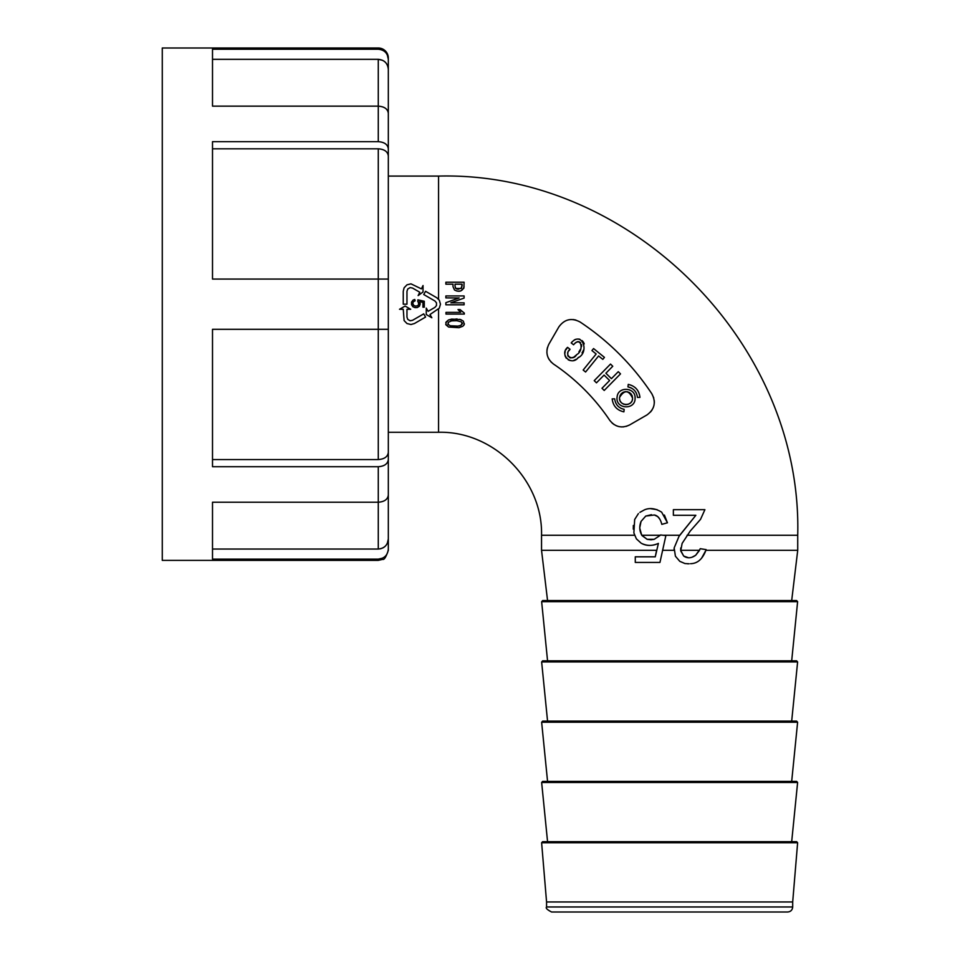 <?xml version="1.0" encoding="UTF-8"?>
<svg xmlns="http://www.w3.org/2000/svg" width="960" height="960" viewBox="0 0 960 960"><rect width="100%" height="100%" fill="white"/><g stroke="black" fill="none" stroke-linecap="round" stroke-linejoin="round"><path stroke-width="1.44" d="M679.74 535.26L695.856 515.292L678.996 536.364L679.74 535.26L663.096 535.26M633.288 529.152L633.336 525.456M664.392 515.04L667.452 522.792L661.668 512.184C655.524 508.368 649.8 507.588 644.496 509.832L639.876 512.364M650.796 508.692L657.132 509.676M659.628 518.892L657.648 516.54L654.336 514.992C657.864 515.604 660.36 518.724 661.824 524.352L667.452 522.792M651.456 514.692L645.744 516.072L641.064 521.388L639.816 527.376M639.804 528.36L641.7 535.152M660.348 535.26L654.18 539.328L660.348 535.26L641.772 535.26L647.148 539.328L651.036 539.784M464.1 304.812L445.872 304.812L445.872 302.676L459.084 297.996L445.872 297.9L445.872 295.944L464.1 295.944L464.1 298.08L450.888 302.76L464.1 302.856L464.1 304.812L445.872 304.812L445.872 302.676L459.084 297.9M459.672 319.296L463.344 321.132L464.316 324.324L462.864 326.244L458.976 327.696L448.632 327.048L445.74 324.312M445.776 322.728L448.536 319.932L457.068 318.948M464.4 323.844L463.86 325.284M456.732 291L454.5 289.992L453.012 286.668L453.012 284.184L445.872 284.184L445.872 282.228L464.1 282.228L463.86 288.192L460.764 290.904M460.284 291.024L458.22 291.18M553.476 364.044A206.208 206.208 0 0 1 609.768 420.336C615.192 427.068 621.804 428.604 629.616 424.944L646.884 414.984C654.588 409.38 656.256 402.324 651.864 393.816A255.936 255.936 0 0 0 580.008 321.96C571.512 317.556 564.456 319.224 558.84 326.928L548.868 344.196C545.208 351.984 546.744 358.596 553.476 364.044L550.776 361.716M464.316 314.088L445.98 314.088L445.98 312.384L460.692 312.384L458.028 309.576L460.044 309.576L464.316 313.068L464.316 314.088L445.98 314.088L445.98 312.384M460.908 310.512L464.316 313.068M791.688 600.564L797.724 550.32L705.9 550.32L701.484 558.372M662.544 550.32L674.064 550.32L674.16 547.92L675.408 556.188L679.788 561.336L684.936 563.532L689.136 563.784M688.86 563.796L687.492 563.796M658.392 543.396C652.824 546 647.304 546.048 641.832 543.54C646.74 546.084 652.26 546.036 658.392 543.396L655.272 556.812L656.58 550.32L541.536 550.32L547.56 600.564L542.64 600.564L796.608 600.564L797.616 601.668L541.644 601.668L542.64 600.564M692.136 557.16L695.7 555.24L699.564 550.32L680.652 550.32L683.676 556.032L688.584 557.784M674.16 547.92L678.996 536.364L674.16 547.92M690.552 563.676C697.632 563.58 702.828 558.888 706.152 549.624L705.9 550.32M638.412 513.588L634.668 519.504L633.876 532.932L636.384 538.86L641.22 543.24M680.748 547.932L680.652 550.32M700.08 549.072L695.7 555.24C691.38 558.324 687.372 558.588 683.676 556.032L680.724 550.884L682.128 543.396L690.228 531.06L700.536 519.348L704.904 509.676L673.368 509.676L673.368 515.292L695.856 515.292M651.168 539.772L654.18 539.328L647.148 539.328L642 535.572C639.408 531.156 639.096 526.428 641.064 521.388L645.744 516.072L654.336 514.992M399.528 309.276L405.108 306.048L410.688 309.276L406.968 309.276L406.968 317.076L407.76 319.38L410.16 320.76L412.548 320.304L423.72 313.86L425.58 317.076L414.408 323.532L410.976 324.516L406.968 323.532L404.1 320.556L403.248 309.276L399.528 309.276L405.108 306.048L410.688 309.276M426.264 308.088L428.124 311.316L434.892 307.404L436.476 305.568L436.476 302.808L434.892 300.96L423.72 294.516L425.58 291.288L436.752 297.744L439.32 300.216L440.472 304.188L439.32 308.148L429.984 314.544L431.844 317.76L426.264 314.544L426.264 308.088L428.124 311.316L434.892 307.404L436.476 305.568M424.284 301.26L417.864 299.844L418.716 304.404L417.648 305.724L415.692 306.12L413.892 305.508L412.836 303.756L413.196 301.872L415.128 300.804L414.756 299.46L413.04 300.096L411.528 302.148L411.528 304.62L412.836 306.696L415.008 307.62L417.24 307.56L419.424 306.216L420.216 303.948L419.712 301.632L422.94 302.388L422.94 307.188L424.284 307.188L424.284 301.26L421.596 300.684M423.036 291.972L418.14 295.584L419.772 292.236L412.548 288.072L410.16 287.604L407.76 288.984L406.968 291.288L406.968 304.188L403.248 304.188L403.248 291.288L404.1 287.82L406.968 284.832L410.976 283.848L421.404 288.876L423.036 285.528L423.036 291.972L418.14 295.584M591.936 350.568L596.16 353.988L583.164 370.044L585.588 372.012L583.164 370.044L596.16 353.988L591.936 350.568L593.568 348.564L591.936 350.568M598.596 355.956L602.82 359.376L598.596 355.956L585.588 372.012M610.524 364.068L594.228 380.652L596.46 382.836L594.228 380.652L610.524 364.068L612.756 366.264L605.892 373.236L611.412 378.672L618.276 371.688L611.412 378.672M601.992 388.272L604.212 390.456L601.992 388.272L609.612 380.508L601.992 388.272M604.08 375.084L609.612 380.508L604.08 375.084L596.46 382.836M575.064 343.116L576.156 342.276M577.092 341.82L577.692 341.664M578.172 341.628L578.868 341.712M579.432 341.916L580.608 342.732M581.568 344.592L581.556 346.524M580.524 349.236L578.904 351.84M576.036 355.272L573.744 357.168M573.612 357.252L570.768 357.924M570.168 357.816L569.532 357.576M568.284 356.532L567.732 355.284M567.636 353.964L567.924 352.764M568.968 350.76L570.048 349.272C563.268 354.732 572.604 362.04 576.648 354.624C584.136 351 581.484 335.544 573.564 344.772L571.2 342.936L573.564 344.772M572.316 341.592L571.2 342.936C581.88 330.288 590.028 352.032 578.124 357.768C571.224 366.384 559.176 354.528 567.576 347.352L566.052 349.716M565.224 351.516L564.756 353.796M564.996 355.752L566.244 358.188M568.212 359.808L570.192 360.564M573.792 360.42L576.312 359.232M577.404 358.404L578.64 357.264M582.048 352.908L583.62 349.944M584.208 343.896L583.98 343.2M583.584 342.384L582.18 340.656M579.912 339.312L578.868 339.036M575.832 339.264L574.224 339.996M549.204 359.664L548.076 357.54M547.272 355.092L546.9 352.668M546.948 350.16L547.416 347.664M629.616 424.944L626.16 426.396M623.664 426.864L621.156 426.912M618.732 426.54L616.272 425.736M614.148 424.608L612.096 423.036M651.864 393.816L653.76 397.932M654.276 400.608L654.324 402.888M653.928 405.54L653.208 407.772M652.08 409.956L650.532 412.02M573.216 319.536L575.88 320.052M637.44 397.416L639.948 397.368C639.084 390.3 635.184 385.98 628.26 384.396L627.948 386.88L628.26 384.396C635.184 385.98 639.084 390.3 639.948 397.368L637.44 397.416C636.708 391.704 633.552 388.2 627.948 386.88L631.404 388.056M636.348 393.216L635.748 392.112M624.18 409.368C618.588 408.048 615.42 404.532 614.688 398.832L612.18 398.88C613.044 405.948 616.944 410.268 623.88 411.852L624.18 409.368L621.192 408.42M382.62 558.144L378.276 559.14L212.508 559.14L212.508 502.224L378.276 502.224L378.276 466.704L212.508 466.704L212.508 329.304L378.276 329.304L378.276 279.072L212.508 279.072L212.508 141.672L378.276 141.672L378.276 106.152C384.384 106.572 387.732 108.96 388.32 113.292L388.32 464.928M669.624 912L551.58 912C547.14 909.708 545.46 908.028 546.564 906.972L792.696 906.972C792.396 910.032 790.728 911.7 787.68 912L669.624 912M541.62 842.76L546.564 901.956L792.696 901.956L797.628 842.76L541.62 842.76L542.628 841.68L796.632 841.68L791.688 841.68L797.616 782.496L541.644 782.496L542.64 781.392L796.608 781.392L669.624 781.392M791.688 781.392L797.616 722.22L541.644 722.22L547.56 781.392L542.64 781.392M791.688 721.116L797.616 661.944L541.644 661.944L547.56 721.116L542.64 721.116L796.608 721.116L669.624 721.116M541.644 601.668L547.56 660.84L542.64 660.84L796.608 660.84L669.624 660.84M669.624 841.68L547.56 841.68L541.644 782.496M567.576 347.352L570.048 349.272M618.276 371.688L620.508 373.884L604.212 390.456M635.088 398.184C635.736 387.168 617.808 386.064 617.1 397.08C615.168 409.224 635.52 410.484 635.088 398.184M632.58 398.16C628.728 389.94 624.396 389.676 619.596 397.38C618.216 406.14 632.892 407.04 632.58 398.16L632.544 397.44M632.508 399.12L632.208 400.284M631.764 401.292L631.152 402.204M630.396 402.996L629.508 403.656M628.536 404.148L627.492 404.484M626.4 404.628L625.308 404.592M624.228 404.376L623.208 403.98M620.964 402.18L620.364 401.268M619.908 400.26L619.644 399.204M619.548 398.112L619.644 397.02M619.92 395.952L620.376 394.956M620.988 394.044L621.744 393.252M622.62 392.592L623.592 392.088M624.648 391.764L625.728 391.608M626.832 391.656L627.9 391.872M628.92 392.268L629.868 392.832M630.696 393.54L631.404 394.38M631.956 395.34L632.34 396.36M593.568 348.564L604.44 357.372L602.82 359.376M612.18 398.88C613.044 405.948 616.944 410.268 623.88 411.852M464.1 286.668C462.48 291.312 459.276 292.416 454.5 289.992L453.012 286.668L453.012 284.184L445.872 284.184L445.872 282.228M455.04 286.152L455.784 288.456L461.316 288.456L462.072 284.184L455.04 284.184L455.04 286.152M456.792 289.02L457.44 289.152M458.34 289.224L461.772 287.772M462.072 286.152L462.072 284.184L455.04 284.184M455.328 287.772L455.784 288.456M460.692 312.384L458.028 309.576M462.864 326.244L458.976 327.696L448.632 327.048L445.968 324.876L446.136 321.984L448.536 319.932L451.68 319.08L460.632 319.548L463.344 321.132M448.32 322.272L447.948 324.276L450.288 325.776L457.908 326.112L461.004 325.344L462.444 323.64L461.112 321.768L456.792 320.7L451.572 320.868L448.32 322.272L448.176 324.624M451.572 320.868L450.852 321.024M461.112 321.768L456.792 320.7M459.384 325.896L461.004 325.344L462.252 322.848M456.384 326.208L458.808 326.004M451.092 325.956L454.344 326.244M450.888 302.856L464.1 302.856M445.872 297.9L445.872 295.944L464.1 295.944M436.476 302.808L434.892 300.96L423.72 294.516M429.984 314.544L431.844 317.76M412.812 303.324L413.316 301.74L415.128 300.804M420.42 301.836L422.94 302.388M417.684 301.104L418.848 303.516M418.548 304.788L417.828 305.616M414.06 305.628L413.16 304.692M403.248 304.188L403.248 291.288M419.772 292.236L412.548 288.072L410.16 287.604L407.76 288.984L406.968 291.288M406.968 317.076L407.76 319.38L410.16 320.76L412.548 320.304L423.72 313.86L425.58 317.076M655.272 556.812L635.28 556.812L635.28 562.428L659.952 562.428L665.88 535.572L660.564 534.96M706.152 549.624L700.224 548.688M378.276 48A10.044 10.044 0 0 1 388.32 58.044L388.32 59.328C387.744 53.22 384.396 49.848 378.276 49.236L378.276 48L162.276 48L162.276 560.376L378.276 560.376L378.276 559.14C384.384 558.54 387.732 555.168 388.32 549.036L388.32 538.944C387.744 545.052 384.396 548.424 378.276 549.036L381.012 548.664M387.324 54.948L388.32 59.328L388.32 120.432L388.32 69.432C387.732 63.3 384.384 59.94 378.276 59.328L212.508 59.328L212.508 106.152L378.276 106.152L378.276 59.328L382.608 60.324M378.276 49.236L212.508 49.236L212.508 106.152M388.32 549.036L388.32 550.32C386.064 556.992 384.192 560.004 382.704 559.344L378.276 560.376M388.32 113.292L388.32 148.812C387.744 144.48 384.396 142.104 378.276 141.672M212.508 148.812L378.276 148.812C384.384 149.232 387.732 151.62 388.32 155.952L388.32 148.812M388.32 155.952L388.32 133.392M388.32 329.304L388.32 452.424C387.744 456.744 384.396 459.132 378.276 459.564L378.276 329.304L388.32 329.304L388.32 474.972M378.276 466.704C384.384 466.284 387.732 463.896 388.32 459.564L388.32 452.424M388.32 459.564L388.32 495.084C387.744 499.404 384.396 501.792 378.276 502.224L378.276 549.036L212.508 549.036L212.508 502.224M388.32 487.944L388.32 538.944L387.324 543.336M212.508 459.564L378.276 459.564M378.276 148.812L378.276 279.072L388.32 279.072M387.324 65.04L386.448 63.552M385.368 62.28L384.06 61.164M382.608 548.052L384.06 547.2M385.368 546.096L386.448 544.812M438.564 299.484L438.564 176.088C630.456 171.144 802.668 343.308 797.724 535.26L797.724 550.32M634.644 535.26L541.536 535.26C542.952 480.228 493.584 430.86 438.564 432.276L438.564 308.892M687.072 535.26L797.724 535.26M541.536 535.26L541.536 550.32M438.564 176.088L388.32 176.088M438.564 432.276L388.32 432.276M797.628 842.76L796.632 841.68M797.616 782.496L796.608 781.392M541.644 722.22L542.64 721.116M797.616 722.22L796.608 721.116M541.644 661.944L542.64 660.84M797.616 661.944L796.608 660.84M791.688 660.84L797.616 601.668M546.564 901.956L546.564 906.972M792.696 901.956L792.696 906.972"/></g></svg>
